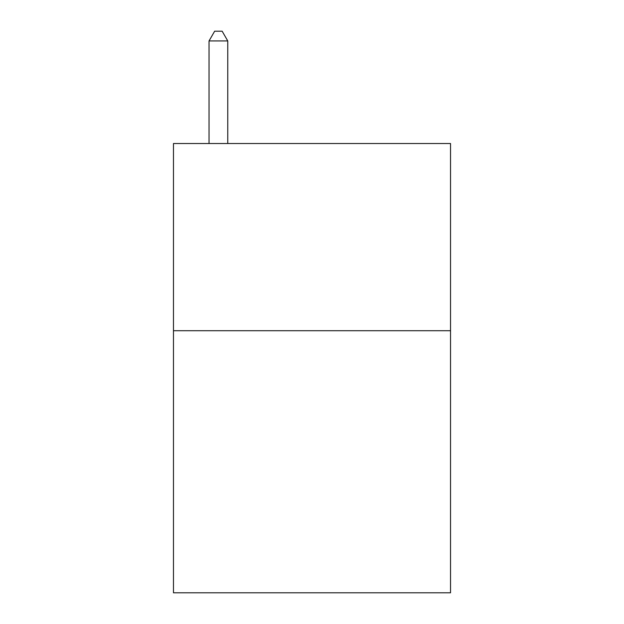 <?xml version="1.0" encoding="UTF-8"?>
<svg xmlns="http://www.w3.org/2000/svg" width="624" height="624" viewBox="0 0 624 624"><rect width="100%" height="100%" fill="white"/><g stroke="black" fill="none" stroke-linecap="round" stroke-linejoin="round"><path stroke-width="0.94" d="M450.528 330.72L450.528 592.8L173.472 592.8L173.472 143.52L450.528 143.52L450.528 330.72L173.472 330.72M227.76 143.52L227.76 40.934L209.04 40.934L209.04 143.52M209.04 40.934L214.656 31.2L222.144 31.2L227.76 40.934"/></g></svg>

